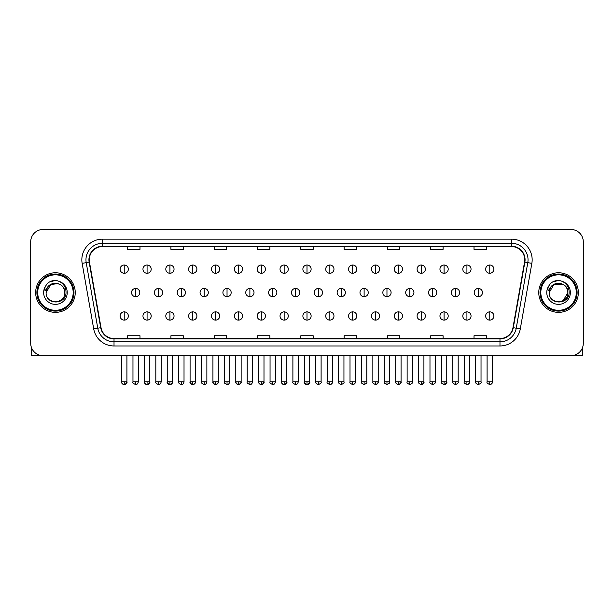 <?xml version="1.0" encoding="UTF-8"?>
<svg xmlns="http://www.w3.org/2000/svg" width="614" height="614" viewBox="0 0 614 614"><rect width="100%" height="100%" fill="white"/><g stroke="black" fill="none" stroke-linecap="round" stroke-linejoin="round"><path stroke-width="0.92" d="M35.65 292.563A19.794 19.794 0 0 0 55.444 312.365A19.794 19.794 0 0 0 75.238 292.563A19.794 19.794 0 0 0 55.444 272.769A19.794 19.794 0 0 0 35.65 292.563A19.794 19.794 0 0 0 55.444 312.365A19.794 19.794 0 0 0 75.238 292.563A19.794 19.794 0 0 0 55.444 272.769A19.794 19.794 0 0 0 35.65 292.563M538.762 292.563A19.794 19.794 0 0 0 558.556 312.365A19.794 19.794 0 0 0 578.35 292.563A19.794 19.794 0 0 0 558.556 272.769A19.794 19.794 0 0 0 538.762 292.563A19.794 19.794 0 0 0 558.556 312.365A19.794 19.794 0 0 0 578.35 292.563A19.794 19.794 0 0 0 558.556 272.769A19.794 19.794 0 0 0 538.762 292.563M89.26 259.783A13.193 13.193 0 0 1 102.454 246.582L511.546 246.582A13.193 13.193 0 0 1 524.54 262.071L512.982 327.646A13.193 13.193 0 0 1 499.98 338.544L114.02 338.544A13.193 13.193 0 0 1 101.018 327.646L89.46 262.071A13.193 13.193 0 0 1 89.26 259.783M88.93 259.783A13.523 13.523 0 0 0 89.137 262.132L100.696 327.699A13.523 13.523 0 0 0 114.02 338.874L499.98 338.874A13.523 13.523 0 0 0 513.304 327.699L524.863 262.132A13.523 13.523 0 0 0 511.546 246.252L102.454 246.252A13.523 13.523 0 0 0 88.93 259.783M82.153 263.36A20.623 20.623 0 0 1 102.454 239.161L511.546 239.161A20.623 20.623 0 0 1 531.847 263.36L520.288 328.935A20.623 20.623 0 0 1 499.98 345.974L114.02 345.974A20.623 20.623 0 0 1 93.712 328.935L82.153 263.36L86.213 262.646A16.494 16.494 0 0 1 102.454 243.29L511.546 243.29A16.494 16.494 0 0 1 527.787 262.646L516.228 328.214A16.494 16.494 0 0 1 499.98 341.844L114.02 341.844A16.494 16.494 0 0 1 97.772 328.214L86.213 262.646A16.494 16.494 0 0 1 85.96 259.783M583.3 241.839A12.372 12.372 0 0 0 570.928 229.475L43.072 229.475A12.372 12.372 0 0 0 30.7 241.839L30.7 343.287A12.372 12.372 0 0 0 43.072 355.659L570.928 355.659A12.372 12.372 0 0 0 583.3 343.287L583.3 241.839L583.3 343.287M300.814 246.582L300.814 249.376L313.186 249.376L313.186 246.582M257.512 246.582L257.512 249.376L269.884 249.376L269.884 246.582M214.209 246.582L214.209 249.376L226.581 249.376L226.581 246.582M170.915 246.582L170.915 249.376L183.287 249.376L183.287 246.582M127.612 246.582L127.612 249.376L139.984 249.376L139.984 246.582M344.116 246.582L344.116 249.376L356.488 249.376L356.488 246.582M387.419 246.582L387.419 249.376L399.791 249.376L399.791 246.582M430.713 246.582L430.713 249.376L443.085 249.376L443.085 246.582M474.016 246.582L474.016 249.376L486.388 249.376L486.388 246.582M313.186 338.544L313.186 335.758L300.814 335.758L300.814 338.544M269.884 338.544L269.884 335.758L257.512 335.758L257.512 338.544M226.581 338.544L226.581 335.758L214.209 335.758L214.209 338.544M183.287 338.544L183.287 335.758L170.915 335.758L170.915 338.544M139.984 338.544L139.984 335.758L127.612 335.758L127.612 338.544M356.488 338.544L356.488 335.758L344.116 335.758L344.116 338.544M399.791 338.544L399.791 335.758L387.419 335.758L387.419 338.544M443.085 338.544L443.085 335.758L430.713 335.758L430.713 338.544M486.388 338.544L486.388 335.758L474.016 335.758L474.016 338.544M30.7 241.839L30.7 343.287M570.928 229.475L43.072 229.475M43.072 355.659L570.928 355.659M124.228 265.018A4.121 4.121 0 0 0 120.106 269.139A4.121 4.121 0 0 0 124.228 273.268A4.121 4.121 0 0 0 128.357 269.139A4.121 4.121 0 0 0 124.228 265.018L124.228 273.268A4.121 4.121 0 0 0 128.357 269.139A4.121 4.121 0 0 0 124.228 265.018M135.656 288.442A4.121 4.121 0 0 0 131.526 292.563A4.121 4.121 0 0 0 135.656 296.692A4.121 4.121 0 0 0 139.777 292.563A4.121 4.121 0 0 0 135.656 288.442L135.656 296.692A4.121 4.121 0 0 0 139.777 292.563A4.121 4.121 0 0 0 135.656 288.442M124.228 311.866A4.121 4.121 0 0 0 120.106 315.987A4.121 4.121 0 0 0 124.228 320.117A4.121 4.121 0 0 0 128.357 315.987A4.121 4.121 0 0 0 124.228 311.866L124.228 320.117A4.121 4.121 0 0 0 128.357 315.987A4.121 4.121 0 0 0 124.228 311.866M147.076 265.018A4.121 4.121 0 0 0 142.955 269.139A4.121 4.121 0 0 0 147.076 273.268A4.121 4.121 0 0 0 151.197 269.139A4.121 4.121 0 0 0 147.076 265.018L147.076 273.268A4.121 4.121 0 0 0 151.197 269.139A4.121 4.121 0 0 0 147.076 265.018M169.924 265.018A4.121 4.121 0 0 0 165.795 269.139A4.121 4.121 0 0 0 169.924 273.268A4.121 4.121 0 0 0 174.046 269.139A4.121 4.121 0 0 0 169.924 265.018L169.924 273.268A4.121 4.121 0 0 0 174.046 269.139A4.121 4.121 0 0 0 169.924 265.018M192.765 265.018A4.121 4.121 0 0 0 188.644 269.139A4.121 4.121 0 0 0 192.765 273.268A4.121 4.121 0 0 0 196.894 269.139A4.121 4.121 0 0 0 192.765 265.018L192.765 273.268A4.121 4.121 0 0 0 196.894 269.139A4.121 4.121 0 0 0 192.765 265.018M215.614 265.018A4.121 4.121 0 0 0 211.492 269.139A4.121 4.121 0 0 0 215.614 273.268A4.121 4.121 0 0 0 219.735 269.139A4.121 4.121 0 0 0 215.614 265.018L215.614 273.268A4.121 4.121 0 0 0 219.735 269.139A4.121 4.121 0 0 0 215.614 265.018M158.496 288.442A4.121 4.121 0 0 0 154.375 292.563A4.121 4.121 0 0 0 158.496 296.692A4.121 4.121 0 0 0 162.626 292.563A4.121 4.121 0 0 0 158.496 288.442L158.496 296.692A4.121 4.121 0 0 0 162.626 292.563A4.121 4.121 0 0 0 158.496 288.442M181.345 288.442A4.121 4.121 0 0 0 177.223 292.563A4.121 4.121 0 0 0 181.345 296.692A4.121 4.121 0 0 0 185.466 292.563A4.121 4.121 0 0 0 181.345 288.442L181.345 296.692A4.121 4.121 0 0 0 185.466 292.563A4.121 4.121 0 0 0 181.345 288.442M204.193 288.442A4.121 4.121 0 0 0 200.064 292.563A4.121 4.121 0 0 0 204.193 296.692A4.121 4.121 0 0 0 208.315 292.563A4.121 4.121 0 0 0 204.193 288.442L204.193 296.692A4.121 4.121 0 0 0 208.315 292.563A4.121 4.121 0 0 0 204.193 288.442M31.521 347.731L31.521 355.659L79.359 355.659M582.479 347.731L582.479 355.659L534.64 355.659M74.002 292.563A18.558 18.558 0 0 0 55.444 274.005A18.558 18.558 0 0 0 36.886 292.563A18.558 18.558 0 0 0 55.444 311.121A18.558 18.558 0 0 0 74.002 292.563M73.173 292.563A17.729 17.729 0 0 0 55.444 274.834A17.729 17.729 0 0 0 37.707 292.563A17.729 17.729 0 0 0 55.444 310.3A17.729 17.729 0 0 0 73.173 292.563M46.549 289.762L46.111 292.563C45.597 305.227 66.082 304.997 66.013 292.563C66.051 287.421 63.756 283.691 59.128 281.358L56.342 280.444C52.981 280.245 50.018 281.235 47.447 283.407L45.766 285.817C44.745 287.544 44.523 289.225 45.098 290.844L48.099 286.4C50.893 283.599 54.224 282.678 58.084 283.63A9.325 9.325 0 0 0 46.549 289.762M46.119 292.563C45.551 280.537 65.337 280.537 64.769 292.563C65.337 304.59 45.551 304.59 46.119 292.563C45.551 280.537 65.337 280.537 64.769 292.563C65.337 304.59 45.551 304.59 46.119 292.563C45.551 280.537 65.337 280.537 64.769 292.563C65.337 304.59 45.551 304.59 46.119 292.563C45.551 280.537 65.337 280.537 64.769 292.563C65.337 304.59 45.551 304.59 46.119 292.563C45.551 280.537 65.337 280.537 64.769 292.563C65.337 280.537 45.551 280.537 46.119 292.563C45.551 280.537 65.337 280.537 64.769 292.563C65.337 280.537 45.551 280.537 46.119 292.563L50.785 284.489L58.092 283.63C62.252 285.111 64.478 288.089 64.769 292.563C65.337 280.537 45.551 280.537 46.119 292.563L50.785 284.489L58.092 283.63M47.478 283.384L49.366 282.041L55.536 280.406L49.366 282.041L47.478 283.384L49.366 282.041L55.536 280.406L49.366 282.041L47.478 283.384L49.366 282.041L55.536 280.406L49.366 282.041L47.478 283.384L49.366 282.041L55.536 280.406L49.366 282.041L47.478 283.384L49.366 282.041L55.536 280.406L49.366 282.041L47.478 283.384L49.366 282.041L55.536 280.406L49.366 282.041L47.478 283.384L49.366 282.041L55.536 280.406M577.114 292.563A18.558 18.558 0 0 0 558.556 274.005A18.558 18.558 0 0 0 539.998 292.563A18.558 18.558 0 0 0 558.556 311.121A18.558 18.558 0 0 0 577.114 292.563M576.293 292.563A17.729 17.729 0 0 0 558.556 274.834A17.729 17.729 0 0 0 540.827 292.563A17.729 17.729 0 0 0 558.556 310.3A17.729 17.729 0 0 0 576.293 292.563M549.668 289.762L549.223 292.563C548.709 305.227 569.193 304.997 569.124 292.563C569.163 287.421 566.868 283.691 562.24 281.358L559.454 280.444C556.092 280.245 553.13 281.235 550.566 283.407L548.885 285.817C547.857 287.544 547.634 289.225 548.21 290.844L551.211 286.4C554.012 283.599 557.335 282.678 561.196 283.63A9.325 9.325 0 0 0 549.668 289.762M561.196 283.63C565.364 285.111 567.589 288.089 567.881 292.563C568.449 304.59 548.663 304.59 549.231 292.563C548.663 280.537 568.449 280.537 567.881 292.563C568.449 304.59 548.663 304.59 549.231 292.563C548.663 280.537 568.449 280.537 567.881 292.563C568.449 304.59 548.663 304.59 549.231 292.563C548.663 280.537 568.449 280.537 567.881 292.563C568.449 304.59 548.663 304.59 549.231 292.563C548.663 280.537 568.449 280.537 567.881 292.563L563.215 300.637M563.215 284.489L553.897 284.489L549.231 292.563L553.897 284.489L563.215 284.489L553.897 284.489L549.231 292.563L553.897 284.489L563.215 284.489L553.897 284.489L549.231 292.563L553.897 284.489L563.215 284.489L553.897 284.489L549.231 292.563L553.897 284.489M550.589 283.384L552.477 282.041L558.656 280.406L552.477 282.041L550.589 283.384L552.477 282.041L558.656 280.406L552.477 282.041L550.589 283.384L552.477 282.041L558.656 280.406L552.477 282.041L550.589 283.384L552.477 282.041L558.656 280.406L552.477 282.041L550.589 283.384L552.477 282.041L558.656 280.406L552.477 282.041L550.589 283.384L552.477 282.041L558.656 280.406L552.477 282.041L550.589 283.384L552.477 282.041L558.656 280.406M238.462 265.018A4.121 4.121 0 0 0 234.341 269.139A4.121 4.121 0 0 0 238.462 273.268A4.121 4.121 0 0 0 242.584 269.139A4.121 4.121 0 0 0 238.462 265.018L238.462 273.268A4.121 4.121 0 0 0 242.584 269.139A4.121 4.121 0 0 0 238.462 265.018M261.311 265.018A4.121 4.121 0 0 0 257.182 269.139A4.121 4.121 0 0 0 261.311 273.268A4.121 4.121 0 0 0 265.432 269.139A4.121 4.121 0 0 0 261.311 265.018L261.311 273.268A4.121 4.121 0 0 0 265.432 269.139A4.121 4.121 0 0 0 261.311 265.018M284.152 265.018A4.121 4.121 0 0 0 280.03 269.139A4.121 4.121 0 0 0 284.152 273.268A4.121 4.121 0 0 0 288.281 269.139A4.121 4.121 0 0 0 284.152 265.018L284.152 273.268A4.121 4.121 0 0 0 288.281 269.139A4.121 4.121 0 0 0 284.152 265.018M227.034 288.442A4.121 4.121 0 0 0 222.913 292.563A4.121 4.121 0 0 0 227.034 296.692A4.121 4.121 0 0 0 231.163 292.563A4.121 4.121 0 0 0 227.034 288.442L227.034 296.692A4.121 4.121 0 0 0 231.163 292.563A4.121 4.121 0 0 0 227.034 288.442M249.883 288.442A4.121 4.121 0 0 0 245.761 292.563A4.121 4.121 0 0 0 249.883 296.692A4.121 4.121 0 0 0 254.012 292.563A4.121 4.121 0 0 0 249.883 288.442L249.883 296.692A4.121 4.121 0 0 0 254.012 292.563A4.121 4.121 0 0 0 249.883 288.442M272.731 288.442A4.121 4.121 0 0 0 268.61 292.563A4.121 4.121 0 0 0 272.731 296.692A4.121 4.121 0 0 0 276.853 292.563A4.121 4.121 0 0 0 272.731 288.442L272.731 296.692A4.121 4.121 0 0 0 276.853 292.563A4.121 4.121 0 0 0 272.731 288.442M307 265.018A4.121 4.121 0 0 0 302.879 269.139A4.121 4.121 0 0 0 307 273.268A4.121 4.121 0 0 0 311.121 269.139A4.121 4.121 0 0 0 307 265.018L307 273.268A4.121 4.121 0 0 0 311.121 269.139A4.121 4.121 0 0 0 307 265.018M329.848 265.018A4.121 4.121 0 0 0 325.719 269.139A4.121 4.121 0 0 0 329.848 273.268A4.121 4.121 0 0 0 333.97 269.139A4.121 4.121 0 0 0 329.848 265.018L329.848 273.268A4.121 4.121 0 0 0 333.97 269.139A4.121 4.121 0 0 0 329.848 265.018M352.689 265.018A4.121 4.121 0 0 0 348.568 269.139A4.121 4.121 0 0 0 352.689 273.268A4.121 4.121 0 0 0 356.818 269.139A4.121 4.121 0 0 0 352.689 265.018L352.689 273.268A4.121 4.121 0 0 0 356.818 269.139A4.121 4.121 0 0 0 352.689 265.018M375.538 265.018A4.121 4.121 0 0 0 371.416 269.139A4.121 4.121 0 0 0 375.538 273.268A4.121 4.121 0 0 0 379.659 269.139A4.121 4.121 0 0 0 375.538 265.018L375.538 273.268A4.121 4.121 0 0 0 379.659 269.139A4.121 4.121 0 0 0 375.538 265.018M398.386 265.018A4.121 4.121 0 0 0 394.265 269.139A4.121 4.121 0 0 0 398.386 273.268A4.121 4.121 0 0 0 402.508 269.139A4.121 4.121 0 0 0 398.386 265.018L398.386 273.268A4.121 4.121 0 0 0 402.508 269.139A4.121 4.121 0 0 0 398.386 265.018M295.58 288.442A4.121 4.121 0 0 0 291.45 292.563A4.121 4.121 0 0 0 295.58 296.692A4.121 4.121 0 0 0 299.701 292.563A4.121 4.121 0 0 0 295.58 288.442L295.58 296.692A4.121 4.121 0 0 0 299.701 292.563A4.121 4.121 0 0 0 295.58 288.442M318.42 288.442A4.121 4.121 0 0 0 314.299 292.563A4.121 4.121 0 0 0 318.42 296.692A4.121 4.121 0 0 0 322.55 292.563A4.121 4.121 0 0 0 318.42 288.442L318.42 296.692A4.121 4.121 0 0 0 322.55 292.563A4.121 4.121 0 0 0 318.42 288.442M341.269 288.442A4.121 4.121 0 0 0 337.147 292.563A4.121 4.121 0 0 0 341.269 296.692A4.121 4.121 0 0 0 345.39 292.563A4.121 4.121 0 0 0 341.269 288.442L341.269 296.692A4.121 4.121 0 0 0 345.39 292.563A4.121 4.121 0 0 0 341.269 288.442M364.117 288.442A4.121 4.121 0 0 0 359.988 292.563A4.121 4.121 0 0 0 364.117 296.692A4.121 4.121 0 0 0 368.239 292.563A4.121 4.121 0 0 0 364.117 288.442L364.117 296.692A4.121 4.121 0 0 0 368.239 292.563A4.121 4.121 0 0 0 364.117 288.442M386.966 288.442A4.121 4.121 0 0 0 382.837 292.563A4.121 4.121 0 0 0 386.966 296.692A4.121 4.121 0 0 0 391.087 292.563A4.121 4.121 0 0 0 386.966 288.442L386.966 296.692A4.121 4.121 0 0 0 391.087 292.563A4.121 4.121 0 0 0 386.966 288.442M421.235 265.018A4.121 4.121 0 0 0 417.106 269.139A4.121 4.121 0 0 0 421.235 273.268A4.121 4.121 0 0 0 425.356 269.139A4.121 4.121 0 0 0 421.235 265.018L421.235 273.268A4.121 4.121 0 0 0 425.356 269.139A4.121 4.121 0 0 0 421.235 265.018M444.075 265.018A4.121 4.121 0 0 0 439.954 269.139A4.121 4.121 0 0 0 444.075 273.268A4.121 4.121 0 0 0 448.205 269.139A4.121 4.121 0 0 0 444.075 265.018L444.075 273.268A4.121 4.121 0 0 0 448.205 269.139A4.121 4.121 0 0 0 444.075 265.018M466.924 265.018A4.121 4.121 0 0 0 462.802 269.139A4.121 4.121 0 0 0 466.924 273.268A4.121 4.121 0 0 0 471.045 269.139A4.121 4.121 0 0 0 466.924 265.018L466.924 273.268A4.121 4.121 0 0 0 471.045 269.139A4.121 4.121 0 0 0 466.924 265.018M489.772 265.018A4.121 4.121 0 0 0 485.643 269.139A4.121 4.121 0 0 0 489.772 273.268A4.121 4.121 0 0 0 493.894 269.139A4.121 4.121 0 0 0 489.772 265.018L489.772 273.268A4.121 4.121 0 0 0 493.894 269.139A4.121 4.121 0 0 0 489.772 265.018M409.807 288.442A4.121 4.121 0 0 0 405.685 292.563A4.121 4.121 0 0 0 409.807 296.692A4.121 4.121 0 0 0 413.936 292.563A4.121 4.121 0 0 0 409.807 288.442L409.807 296.692A4.121 4.121 0 0 0 413.936 292.563A4.121 4.121 0 0 0 409.807 288.442M432.655 288.442A4.121 4.121 0 0 0 428.534 292.563A4.121 4.121 0 0 0 432.655 296.692A4.121 4.121 0 0 0 436.777 292.563A4.121 4.121 0 0 0 432.655 288.442L432.655 296.692A4.121 4.121 0 0 0 436.777 292.563A4.121 4.121 0 0 0 432.655 288.442M455.504 288.442A4.121 4.121 0 0 0 451.374 292.563A4.121 4.121 0 0 0 455.504 296.692A4.121 4.121 0 0 0 459.625 292.563A4.121 4.121 0 0 0 455.504 288.442L455.504 296.692A4.121 4.121 0 0 0 459.625 292.563A4.121 4.121 0 0 0 455.504 288.442M478.344 288.442A4.121 4.121 0 0 0 474.223 292.563A4.121 4.121 0 0 0 478.344 296.692A4.121 4.121 0 0 0 482.474 292.563A4.121 4.121 0 0 0 478.344 288.442L478.344 296.692A4.121 4.121 0 0 0 482.474 292.563A4.121 4.121 0 0 0 478.344 288.442M147.076 311.866A4.121 4.121 0 0 0 142.955 315.987A4.121 4.121 0 0 0 147.076 320.117A4.121 4.121 0 0 0 151.197 315.987A4.121 4.121 0 0 0 147.076 311.866L147.076 320.117A4.121 4.121 0 0 0 151.197 315.987A4.121 4.121 0 0 0 147.076 311.866M169.924 311.866A4.121 4.121 0 0 0 165.795 315.987A4.121 4.121 0 0 0 169.924 320.117A4.121 4.121 0 0 0 174.046 315.987A4.121 4.121 0 0 0 169.924 311.866L169.924 320.117A4.121 4.121 0 0 0 174.046 315.987A4.121 4.121 0 0 0 169.924 311.866M192.765 311.866A4.121 4.121 0 0 0 188.644 315.987A4.121 4.121 0 0 0 192.765 320.117A4.121 4.121 0 0 0 196.894 315.987A4.121 4.121 0 0 0 192.765 311.866L192.765 320.117A4.121 4.121 0 0 0 196.894 315.987A4.121 4.121 0 0 0 192.765 311.866M215.614 311.866A4.121 4.121 0 0 0 211.492 315.987A4.121 4.121 0 0 0 215.614 320.117A4.121 4.121 0 0 0 219.735 315.987A4.121 4.121 0 0 0 215.614 311.866L215.614 320.117A4.121 4.121 0 0 0 219.735 315.987A4.121 4.121 0 0 0 215.614 311.866M238.462 311.866A4.121 4.121 0 0 0 234.341 315.987A4.121 4.121 0 0 0 238.462 320.117A4.121 4.121 0 0 0 242.584 315.987A4.121 4.121 0 0 0 238.462 311.866L238.462 320.117A4.121 4.121 0 0 0 242.584 315.987A4.121 4.121 0 0 0 238.462 311.866M261.311 311.866A4.121 4.121 0 0 0 257.182 315.987A4.121 4.121 0 0 0 261.311 320.117A4.121 4.121 0 0 0 265.432 315.987A4.121 4.121 0 0 0 261.311 311.866L261.311 320.117A4.121 4.121 0 0 0 265.432 315.987A4.121 4.121 0 0 0 261.311 311.866M284.152 311.866A4.121 4.121 0 0 0 280.03 315.987A4.121 4.121 0 0 0 284.152 320.117A4.121 4.121 0 0 0 288.281 315.987A4.121 4.121 0 0 0 284.152 311.866L284.152 320.117A4.121 4.121 0 0 0 288.281 315.987A4.121 4.121 0 0 0 284.152 311.866M307 311.866A4.121 4.121 0 0 0 302.879 315.987A4.121 4.121 0 0 0 307 320.117A4.121 4.121 0 0 0 311.121 315.987A4.121 4.121 0 0 0 307 311.866L307 320.117A4.121 4.121 0 0 0 311.121 315.987A4.121 4.121 0 0 0 307 311.866M329.848 311.866A4.121 4.121 0 0 0 325.719 315.987A4.121 4.121 0 0 0 329.848 320.117A4.121 4.121 0 0 0 333.97 315.987A4.121 4.121 0 0 0 329.848 311.866L329.848 320.117A4.121 4.121 0 0 0 333.97 315.987A4.121 4.121 0 0 0 329.848 311.866M352.689 311.866A4.121 4.121 0 0 0 348.568 315.987A4.121 4.121 0 0 0 352.689 320.117A4.121 4.121 0 0 0 356.818 315.987A4.121 4.121 0 0 0 352.689 311.866L352.689 320.117A4.121 4.121 0 0 0 356.818 315.987A4.121 4.121 0 0 0 352.689 311.866M375.538 311.866A4.121 4.121 0 0 0 371.416 315.987A4.121 4.121 0 0 0 375.538 320.117A4.121 4.121 0 0 0 379.659 315.987A4.121 4.121 0 0 0 375.538 311.866L375.538 320.117A4.121 4.121 0 0 0 379.659 315.987A4.121 4.121 0 0 0 375.538 311.866M398.386 311.866A4.121 4.121 0 0 0 394.265 315.987A4.121 4.121 0 0 0 398.386 320.117A4.121 4.121 0 0 0 402.508 315.987A4.121 4.121 0 0 0 398.386 311.866L398.386 320.117A4.121 4.121 0 0 0 402.508 315.987A4.121 4.121 0 0 0 398.386 311.866M421.235 311.866A4.121 4.121 0 0 0 417.106 315.987A4.121 4.121 0 0 0 421.235 320.117A4.121 4.121 0 0 0 425.356 315.987A4.121 4.121 0 0 0 421.235 311.866L421.235 320.117A4.121 4.121 0 0 0 425.356 315.987A4.121 4.121 0 0 0 421.235 311.866M444.075 311.866A4.121 4.121 0 0 0 439.954 315.987A4.121 4.121 0 0 0 444.075 320.117A4.121 4.121 0 0 0 448.205 315.987A4.121 4.121 0 0 0 444.075 311.866L444.075 320.117A4.121 4.121 0 0 0 448.205 315.987A4.121 4.121 0 0 0 444.075 311.866M466.924 311.866A4.121 4.121 0 0 0 462.802 315.987A4.121 4.121 0 0 0 466.924 320.117A4.121 4.121 0 0 0 471.045 315.987A4.121 4.121 0 0 0 466.924 311.866L466.924 320.117A4.121 4.121 0 0 0 471.045 315.987A4.121 4.121 0 0 0 466.924 311.866M489.772 311.866A4.121 4.121 0 0 0 485.643 315.987A4.121 4.121 0 0 0 489.772 320.117A4.121 4.121 0 0 0 493.894 315.987A4.121 4.121 0 0 0 489.772 311.866L489.772 320.117A4.121 4.121 0 0 0 493.894 315.987A4.121 4.121 0 0 0 489.772 311.866M511.546 239.161L511.546 246.252M86.213 262.646L89.137 262.132M114.02 345.974L114.02 338.874M499.98 338.874L499.98 345.974M513.304 327.699L520.288 328.935M93.712 328.935L100.696 327.699M524.863 262.132L531.847 263.36M102.454 239.161L102.454 246.252M135.656 381.847L132.969 381.847C132.432 382.706 133.322 383.596 135.656 384.525L135.656 381.847L138.334 381.847L138.334 355.659M124.228 381.847L121.549 381.847C121.004 382.706 121.902 383.596 124.228 384.525L124.228 381.847L126.914 381.847C127.451 382.706 126.561 383.596 124.228 384.525C122.907 384.656 122.017 383.758 121.549 381.847L121.549 355.659M158.496 381.847L155.818 381.847C155.273 382.706 156.171 383.596 158.496 384.525L158.496 381.847L161.183 381.847L161.183 355.659M181.345 381.847L178.666 381.847C178.121 382.706 179.012 383.596 181.345 384.525L181.345 381.847L184.023 381.847L184.023 355.659M204.193 381.847L201.515 381.847C200.97 382.706 201.86 383.596 204.193 384.525L204.193 381.847L206.872 381.847L206.872 355.659M45.766 285.817A11.796 11.796 0 0 0 55.444 304.36A11.796 11.796 0 0 0 59.128 281.358M548.885 285.817A11.796 11.796 0 0 0 558.556 304.36A11.796 11.796 0 0 0 562.24 281.358M227.034 381.847L224.356 381.847C223.811 382.706 224.709 383.596 227.034 384.525L227.034 381.847L229.72 381.847L229.72 355.659M249.883 381.847L247.204 381.847C246.659 382.706 247.557 383.596 249.883 384.525L249.883 381.847L252.561 381.847L252.561 355.659M272.731 381.847L270.053 381.847C269.508 382.706 270.398 383.596 272.731 384.525L272.731 381.847L275.41 381.847L275.41 355.659M295.58 381.847L292.893 381.847C292.356 382.706 293.246 383.596 295.58 384.525L295.58 381.847L298.258 381.847L298.258 355.659M318.42 381.847L315.742 381.847C315.197 382.706 316.095 383.596 318.42 384.525L318.42 381.847L321.107 381.847L321.107 355.659M341.269 381.847L338.59 381.847C338.045 382.706 338.936 383.596 341.269 384.525L341.269 381.847L343.947 381.847L343.947 355.659M364.117 381.847L361.439 381.847C360.894 382.706 361.784 383.596 364.117 384.525L364.117 381.847L366.796 381.847L366.796 355.659M386.966 381.847L384.28 381.847C383.735 382.706 384.633 383.596 386.966 384.525L386.966 381.847L389.644 381.847L389.644 355.659M409.807 381.847L407.128 381.847C406.583 382.706 407.481 383.596 409.807 384.525L409.807 381.847L412.485 381.847L412.485 355.659M432.655 381.847L429.977 381.847C429.432 382.706 430.322 383.596 432.655 384.525L432.655 381.847L435.334 381.847L435.334 355.659M455.504 381.847L452.817 381.847C452.28 382.706 453.17 383.596 455.504 384.525L455.504 381.847L458.182 381.847L458.182 355.659M478.344 381.847L475.666 381.847C475.121 382.706 476.019 383.596 478.344 384.525L478.344 381.847L481.031 381.847L481.031 355.659M147.076 381.847L144.397 381.847C143.853 382.706 144.743 383.596 147.076 384.525L147.076 381.847L149.755 381.847C150.3 382.706 149.409 383.596 147.076 384.525C145.756 384.656 144.866 383.758 144.397 381.847L144.397 355.659M169.924 381.847L167.238 381.847C166.701 382.706 167.591 383.596 169.924 384.525L169.924 381.847L172.603 381.847C173.148 382.706 172.25 383.596 169.924 384.525C168.604 384.656 167.706 383.758 167.238 381.847L167.238 355.659M192.765 381.847L190.087 381.847C189.542 382.706 190.44 383.596 192.765 384.525L192.765 381.847L195.452 381.847C195.996 382.706 195.098 383.596 192.765 384.525C191.453 384.656 190.555 383.758 190.087 381.847L190.087 355.659M215.614 381.847L212.935 381.847C212.39 382.706 213.281 383.596 215.614 384.525L215.614 381.847L218.292 381.847C218.837 382.706 217.947 383.596 215.614 384.525C214.294 384.656 213.403 383.758 212.935 381.847L212.935 355.659M238.462 381.847L235.784 381.847C235.239 382.706 236.129 383.596 238.462 384.525L238.462 381.847L241.141 381.847C241.686 382.706 240.795 383.596 238.462 384.525C237.142 384.656 236.252 383.758 235.784 381.847L235.784 355.659M261.311 381.847L258.624 381.847C258.08 382.706 258.978 383.596 261.311 384.525L261.311 381.847L263.989 381.847C264.534 382.706 263.636 383.596 261.311 384.525C259.991 384.656 259.093 383.758 258.624 381.847L258.624 355.659M284.152 381.847L281.473 381.847C280.928 382.706 281.826 383.596 284.152 384.525L284.152 381.847L286.838 381.847C287.375 382.706 286.485 383.596 284.152 384.525C282.831 384.656 281.941 383.758 281.473 381.847L281.473 355.659M307 381.847L304.321 381.847C303.776 382.706 304.667 383.596 307 384.525L307 381.847L309.679 381.847L309.679 355.659L309.679 381.847C310.224 382.706 309.333 383.596 307 384.525C305.68 384.656 304.79 383.758 304.321 381.847L304.321 355.659M329.848 381.847L327.162 381.847C326.625 382.706 327.515 383.596 329.848 384.525L329.848 381.847L332.527 381.847C333.072 382.706 332.174 383.596 329.848 384.525C331.169 384.656 332.059 383.758 332.527 381.847L332.527 355.659M352.689 381.847L350.011 381.847L350.011 355.659L350.011 381.847C349.466 382.706 350.364 383.596 352.689 384.525L352.689 381.847L355.376 381.847C355.92 382.706 355.022 383.596 352.689 384.525C354.009 384.656 354.907 383.758 355.376 381.847L355.376 355.659M375.538 381.847L372.859 381.847C372.314 382.706 373.205 383.596 375.538 384.525L375.538 381.847L378.216 381.847C378.761 382.706 377.871 383.596 375.538 384.525C376.858 384.656 377.748 383.758 378.216 381.847L378.216 355.659M398.386 381.847L395.708 381.847L395.708 355.659L395.708 381.847C395.163 382.706 396.053 383.596 398.386 384.525L398.386 381.847L401.065 381.847C401.61 382.706 400.719 383.596 398.386 384.525C399.706 384.656 400.597 383.758 401.065 381.847L401.065 355.659M421.235 381.847L418.548 381.847C418.004 382.706 418.901 383.596 421.235 384.525L421.235 381.847L423.913 381.847L423.913 355.659L423.913 381.847C424.458 382.706 423.56 383.596 421.235 384.525C422.547 384.656 423.445 383.758 423.913 381.847M444.075 381.847L441.397 381.847C440.852 382.706 441.75 383.596 444.075 384.525L444.075 381.847L446.762 381.847C447.299 382.706 446.409 383.596 444.075 384.525C445.396 384.656 446.294 383.758 446.762 381.847L446.762 355.659M466.924 381.847L464.245 381.847C463.7 382.706 464.591 383.596 466.924 384.525L466.924 381.847L469.603 381.847C470.147 382.706 469.257 383.596 466.924 384.525C468.244 384.656 469.134 383.758 469.603 381.847L469.603 355.659M489.772 381.847L487.086 381.847C486.549 382.706 487.439 383.596 489.772 384.525L489.772 381.847L492.451 381.847C492.996 382.706 492.098 383.596 489.772 384.525C491.093 384.656 491.983 383.758 492.451 381.847L492.451 355.659M132.969 381.847L132.969 355.659M138.334 381.847C137.866 383.758 136.976 384.656 135.656 384.525M124.228 384.525C125.548 384.656 126.446 383.758 126.914 381.847L126.914 355.659M155.818 381.847L155.818 355.659M161.183 381.847C160.714 383.758 159.817 384.656 158.496 384.525M178.666 381.847L178.666 355.659M184.023 381.847C183.555 383.758 182.665 384.656 181.345 384.525M201.515 381.847L201.515 355.659M206.872 381.847C206.404 383.758 205.513 384.656 204.193 384.525M224.356 381.847L224.356 355.659M229.72 381.847C229.252 383.758 228.354 384.656 227.034 384.525M247.204 381.847L247.204 355.659M252.561 381.847C252.101 383.758 251.203 384.656 249.883 384.525M270.053 381.847L270.053 355.659M275.41 381.847C274.942 383.758 274.051 384.656 272.731 384.525M292.893 381.847L292.893 355.659M298.258 381.847C297.79 383.758 296.9 384.656 295.58 384.525M315.742 381.847L315.742 355.659M321.107 381.847C321.644 382.706 320.754 383.596 318.42 384.525M338.59 381.847L338.59 355.659M343.947 381.847C344.492 382.706 343.602 383.596 341.269 384.525M361.439 381.847L361.439 355.659M366.796 381.847C367.341 382.706 366.443 383.596 364.117 384.525M384.28 381.847L384.28 355.659M389.644 381.847C390.189 382.706 389.291 383.596 386.966 384.525M407.128 381.847L407.128 355.659M412.485 381.847C413.03 382.706 412.14 383.596 409.807 384.525M429.977 381.847L429.977 355.659M435.334 381.847C435.879 382.706 434.988 383.596 432.655 384.525M452.817 381.847L452.817 355.659M458.182 381.847C458.727 382.706 457.829 383.596 455.504 384.525M475.666 381.847L475.666 355.659M481.031 381.847C481.568 382.706 480.678 383.596 478.344 384.525M147.076 384.525C148.396 384.656 149.286 383.758 149.755 381.847L149.755 355.659M169.924 384.525C171.245 384.656 172.135 383.758 172.603 381.847L172.603 355.659M192.765 384.525C194.085 384.656 194.983 383.758 195.452 381.847L195.452 355.659M215.614 384.525C216.934 384.656 217.824 383.758 218.292 381.847L218.292 355.659M238.462 384.525C239.782 384.656 240.673 383.758 241.141 381.847L241.141 355.659M261.311 384.525C262.623 384.656 263.521 383.758 263.989 381.847L263.989 355.659M284.152 384.525C285.472 384.656 286.37 383.758 286.838 381.847L286.838 355.659M309.679 381.847C309.21 383.758 308.32 384.656 307 384.525M327.162 381.847L327.162 355.659M372.859 381.847L372.859 355.659M418.548 381.847L418.548 355.659M441.397 381.847L441.397 355.659M464.245 381.847L464.245 355.659M487.086 381.847L487.086 355.659"/></g></svg>

